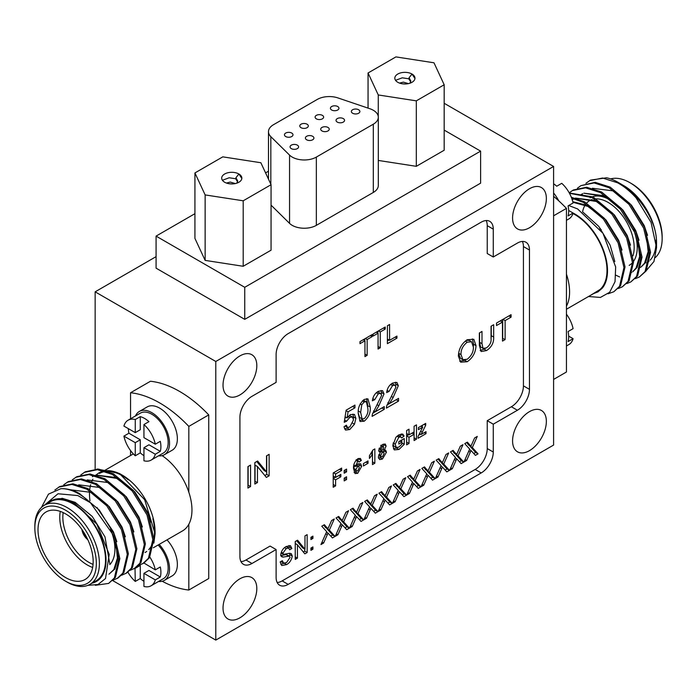<?xml version="1.0" encoding="UTF-8"?>
<svg xmlns="http://www.w3.org/2000/svg" width="697" height="697" viewBox="0 0 697 697"><rect width="100%" height="100%" fill="white"/><g stroke="black" fill="none" stroke-linecap="round" stroke-linejoin="round"><path stroke-width="1.05" d="M529.467 227.753A23.89 13.792 120 0 0 545.071 206.704A23.89 13.792 120 0 0 541.412 187.563A23.89 13.792 120 0 0 529.467 188.748A23.89 13.792 120 0 0 513.863 209.797A23.89 13.792 120 0 0 517.523 228.93A23.89 13.792 120 0 0 529.467 227.753M493.276 229.147A17.059 9.854 120 0 0 489.738 221.332A17.059 9.854 120 0 0 481.209 222.177L288.175 333.619A17.059 9.854 120 0 0 276.117 354.52L276.117 382.383L251.983 396.314A17.059 9.854 120 0 0 239.925 417.207L239.925 556.52A17.059 9.854 120 0 0 243.453 564.326A17.059 9.854 120 0 0 251.983 563.481L276.117 549.55L276.117 577.412A17.059 9.854 120 0 0 279.645 585.227A17.059 9.854 120 0 0 288.175 584.382L481.209 472.932A17.059 9.854 120 0 0 493.276 452.039L493.276 424.177L517.401 410.245A17.059 9.854 120 0 0 529.467 389.344L529.467 250.04A17.059 9.854 120 0 0 525.93 242.234A17.059 9.854 120 0 0 517.401 243.079L493.276 257.001L493.276 229.147L487.238 225.662A17.059 9.854 120 0 0 486.175 220.548M529.467 411.639A23.89 13.792 120 0 0 513.863 432.689A23.89 13.792 120 0 0 517.523 451.83A23.89 13.792 120 0 0 529.467 450.645A23.89 13.792 120 0 0 545.071 429.596A23.89 13.792 120 0 0 541.412 410.455A23.89 13.792 120 0 0 529.467 411.639M239.925 578.806A23.89 13.792 120 0 0 224.312 599.856A23.89 13.792 120 0 0 227.98 618.997A23.89 13.792 120 0 0 239.925 617.812A23.89 13.792 120 0 0 255.529 596.763A23.89 13.792 120 0 0 251.861 577.621A23.89 13.792 120 0 0 239.925 578.806M239.925 355.914A23.89 13.792 120 0 0 224.312 376.964A23.89 13.792 120 0 0 227.98 396.105A23.89 13.792 120 0 0 239.925 394.92A23.89 13.792 120 0 0 255.529 373.871A23.89 13.792 120 0 0 251.861 354.729A23.89 13.792 120 0 0 239.925 355.914M215.791 361.482L553.592 166.452L553.592 445.069L215.791 640.099L215.791 361.482L95.149 291.834L156.076 256.653M215.791 640.099L112.696 580.584M553.592 166.452L444.181 103.287M95.149 469.003L95.149 291.834M493.276 257.001L487.238 253.525L487.238 225.662M277.179 582.526A17.059 9.854 120 0 0 282.146 580.897L475.18 469.447A17.059 9.854 120 0 0 487.238 448.554L487.238 420.692L511.371 406.76A17.059 9.854 120 0 0 523.43 385.868L523.43 246.555A17.059 9.854 120 0 0 522.367 241.441M487.238 420.692L493.276 424.177M240.988 561.634A17.059 9.854 120 0 0 245.954 559.996L270.079 546.065L276.117 549.55M332.425 537.936L335.057 536.42L329.332 530.129L334.264 518.986L331.598 520.528L327.886 528.901L324.384 524.693L321.753 526.209L326.684 531.628L320.951 544.557L323.617 543.015L328.017 533.1L332.425 537.936M346.723 529.685L349.354 528.16L343.63 521.87L348.561 510.727L345.895 512.269L342.192 520.642L338.681 516.433L336.05 517.958L340.981 523.369L335.257 536.298L337.923 534.765L342.314 524.841L346.723 529.685M361.02 521.426L363.66 519.901L357.936 513.611L362.867 502.476L360.192 504.009L356.489 512.391L352.987 508.174L350.347 509.699L355.278 515.118L349.554 528.047L352.22 526.505L356.62 516.582L361.02 521.426M375.326 513.166L377.957 511.65L372.233 505.36L377.164 494.217L374.498 495.759L370.787 504.131L367.284 499.923L364.653 501.439L369.584 506.858L363.86 519.788L366.526 518.246L370.917 508.331L375.326 513.166M389.623 504.916L392.263 503.391L386.539 497.1L391.47 485.957L388.795 487.499L385.092 495.872L381.581 491.664L378.95 493.188L383.881 498.599L378.157 511.528L380.823 509.995L385.214 500.071L389.623 504.916M403.929 496.656L406.56 495.131L400.836 488.841L405.767 477.706L403.101 479.248L399.39 487.621L395.887 483.404L393.256 484.929L398.187 490.348L392.463 503.278L395.129 501.735L399.52 491.812L403.929 496.656M418.226 488.397L420.866 486.881L415.133 480.59L420.064 469.447L417.398 470.989L413.696 479.362L410.185 475.154L407.553 476.67L412.485 482.089L406.76 495.018L409.427 493.476L413.818 483.561L418.226 488.397M432.532 480.146L435.163 478.621L429.439 472.331L434.37 461.187L431.696 462.73L427.993 471.102L424.49 466.894L421.859 468.419L426.791 473.829L421.058 486.759L423.724 485.225L428.124 475.302L432.532 480.146M372.346 400.819L374.725 399.712L378.253 393.831L380.579 393.387L381.642 395.347L372.355 414.314L372.102 416.37L384.265 409.348L384.265 406.595L375.169 411.849L378.863 405.732L384.021 393.944L382.583 390.66L378.305 391.322C374.951 393.3 372.965 396.462 372.346 400.819M358.284 413.765L360.088 421.511L364.243 421.18C368.8 417.25 370.787 412.485 370.203 406.882L367.929 398.876L364.243 399.442C359.678 403.38 357.692 408.154 358.284 413.765M347.132 417.912L348.073 411.805L354.947 407.832L354.947 405.079L346.13 410.176L344.222 422.286L346.601 421.18L349.781 417.425L352.447 416.963L353.518 419.899L349.772 427.061L347.446 427.4L346.365 425.17L343.978 426.825L345.512 430.058L349.755 429.544L354.477 424.212L355.897 418.366L354.468 414.419L350.443 414.567L347.132 417.912L345.093 416.736M269.138 454.348L266.515 455.864L266.515 471.878L257.611 461.005L254.841 462.608L254.841 484.067L257.463 482.559L257.463 466.537L266.367 477.41L269.138 475.816L269.138 454.348M446.829 471.886L449.46 470.362L443.736 464.071L448.668 452.937L446.002 454.479L442.299 462.852L438.788 458.635L436.156 460.159L441.088 465.579L435.364 478.508L438.03 476.966L442.421 467.042L446.829 471.886M461.126 463.627L463.766 462.111L458.042 455.821L462.974 444.677L460.299 446.219L456.596 454.592L453.085 450.384L450.454 451.9L455.385 457.319L449.661 470.248L452.327 468.706L456.727 458.792L461.126 463.627M475.432 455.376L478.064 453.852L472.339 447.561L477.271 436.418L474.605 437.96L470.893 446.333L467.391 442.125L464.76 443.649L469.691 449.06L463.967 461.989L466.633 460.456L471.024 450.532L475.432 455.376M250.545 486.55L250.545 465.082L247.932 466.598L247.932 488.066L250.545 486.55L248.132 485.156L248.132 466.476M372.468 454.4L372.468 464.594L374.847 463.217L374.847 448.903L372.939 450.009L369.445 455.69L369.445 458.443L372.468 454.4L371.144 453.642M368.016 463.305L368.016 460.926L363.407 463.583L363.407 465.971L368.016 463.305L365.951 462.111M357.997 463.958L355.758 466.441L357.631 461.231L358.546 461.118L358.955 462.111L361.342 460.438L360.41 458.46L357.936 458.67C354.703 461.318 353.24 464.611 353.553 468.55L355.061 473.577L357.761 473.263L361.656 466.345L360.706 463.81L357.997 463.958M346.566 479.545L346.566 476.792L344.179 478.168L344.179 480.921L346.566 479.545L344.179 478.168M346.566 471.843L346.566 469.09L344.179 470.466L344.179 473.219L346.566 471.843L344.179 470.466M335.597 477.436L335.597 473.951L341.635 470.466L341.635 468.079L333.218 472.941L333.218 487.255L335.597 485.879L335.597 479.824L340.842 476.792L340.842 474.404L335.597 477.436L333.218 476.06M387.401 325.76L387.401 343.656L396.933 338.15L396.933 336.085L389.588 340.328L389.588 324.497L387.401 325.76M373.095 334.02L373.095 336.085L378.062 333.218L378.062 349.04L380.248 347.777L380.248 331.955L385.214 329.089L385.214 327.024L373.095 334.02M384.326 449.966L386.129 446.019L385.206 444.006L382.392 444.547L378.663 450.323L379.316 451.952L380.449 452.196L378.34 457.04L379.665 459.593L382.461 459.001L386.443 452.248L385.668 450.271L383.167 449.304M398.85 437.254L400.81 436.897L401.699 437.986L404.086 436.061L402.718 434.031L398.876 434.85L395.948 437.246L392.803 445.644L394.319 449.922L399.015 449.452L404.243 444.285L404.243 438.535L398.841 441.654L398.841 444.041L401.864 442.299L401.864 444.163L398.841 447.16L396.236 447.43L395.19 444.155L398.85 437.254L397.011 436.191M416.475 439.18L416.475 424.865L414.096 426.242L414.096 431.931L409.008 434.867L409.008 429.178L406.63 430.554L406.63 444.869L409.008 443.492L409.008 437.254L414.096 434.318L414.096 440.556L416.475 439.18L414.096 437.803M422.286 432.166L425.693 425.24L425.693 423.401L418.383 427.618L418.383 429.64L422.678 427.165L418.069 436.427L418.069 438.265L426.015 433.673L426.015 431.661L421.084 434.501L422.286 432.166L420.639 431.216M282.921 553.13L286.206 548.565L288.619 547.973L289.682 549.776L291.86 548.513L290.422 545.638L286.118 546.553C283.243 548.121 281.457 550.787 280.743 554.559L281.658 556.729L283.026 557.103L289.447 556.075L290.074 557.434L286.537 562.592L283.644 563.15L282.329 560.667L280.142 561.93L281.736 565.537L286.633 564.605C289.664 562.862 291.538 560.013 292.261 556.049L291.276 553.645L289.569 553.27L283.479 554.394L282.921 553.13L281.414 552.259M307.159 534.634L304.972 535.897L304.972 549.245L297.549 540.184L295.24 541.517L295.24 559.403L297.427 558.14L297.427 544.793L304.85 553.854L307.159 552.521L307.159 534.634M312.918 538.424L312.918 536.124L310.932 537.274L310.932 539.565L312.918 538.424L310.932 537.274M312.918 549.201L312.918 546.91L310.932 548.051L310.932 550.342L312.918 549.201L310.932 548.051M386.643 392.559L389.031 391.461L392.55 385.572L394.885 385.127L395.94 387.088L386.661 406.055L386.408 408.111L398.562 401.089L398.562 398.344L389.466 403.589L393.169 397.473L398.327 385.685L396.889 382.409L392.603 383.062C389.248 385.04 387.262 388.203 386.643 392.559M467.208 361.734C472.714 357.953 475.659 352.604 476.025 345.668L473.812 339.308L467.217 339.709C461.597 343.612 458.652 349.075 458.391 356.106L460.656 362.17L467.208 361.734L464.794 360.34L465.544 359.739M479.362 332.974L479.362 345.329L481.157 351.541L486.558 350.565C491.585 347.184 493.955 342.689 493.668 337.069L493.668 324.724L491.045 326.231L491.045 338.446C491.49 342.122 489.93 345.285 486.349 347.934L483.012 348.343L481.984 343.673L481.984 331.458L479.362 332.974M496.525 323.068L496.525 325.543L502.485 322.101L502.485 341.094L505.107 339.578L505.107 320.594L511.067 317.152L511.067 314.678L496.525 323.068M359.992 341.591L359.992 343.656L364.958 340.781L364.958 356.611L367.145 355.348L367.145 339.526L372.102 336.66L372.102 334.595L359.992 341.591M363.172 339.753L364.958 340.781M364.958 354.085L367.145 355.348M365.35 338.489L367.145 339.526M364.731 340.65L364.731 338.855M370.316 335.623L372.102 336.66M500.341 320.864L502.485 322.101M502.485 338.306L505.107 339.578M502.955 319.357L505.107 320.594M502.694 338.184L502.694 319.505M508.915 315.915L511.067 317.152M480.163 350.539L484.145 349.171L486.558 350.565M484.145 349.171L485.426 348.221M491.054 339.099L491.254 335.675L493.668 337.069M491.254 335.675L491.254 326.109M483.012 348.343L480.599 346.949L479.571 342.279L481.984 343.673M479.571 342.279L479.571 332.852M459.689 361.185L464.794 360.34M473.298 346.313L473.611 344.274L476.025 345.668M473.611 344.274L472.366 338.899M466.441 340.345L469.159 340.397L471.573 341.791L473.402 347.167C473.49 351.854 471.416 355.888 467.199 359.269L462.886 359.696L461.013 354.625C460.761 349.842 462.834 345.695 467.234 342.183L471.573 341.791M462.886 359.696L460.473 358.302L458.704 353.902M465.465 341.155L467.234 342.183M458.792 353.344L461.013 354.625M387.175 390.39L389.031 391.461M390.686 384.491L392.55 385.572M391.827 383.62L394.885 385.127M396.184 399.721L398.562 401.089M387.001 404.983L389.44 403.572M387.88 402.674L389.466 403.589M391.566 396.549L393.169 397.473M395.521 385.929L395.913 384.3L398.327 385.685M395.913 384.3L395.365 382.226M303.3 551.963L304.746 551.135L307.159 552.521M304.746 551.135L304.746 549.114M296.687 540.68L302.559 547.851L304.972 549.245M295.24 556.886L297.427 558.14M295.24 543.529L297.427 544.793M281.17 553.052L283.479 554.394M284.576 547.624L286.206 548.565M286.145 546.544L288.619 547.973M288.297 547.781L289.447 547.119L291.86 548.513M289.447 547.119L288.941 545.507M281.03 555.953L283.026 557.103M280.612 555.709L286.014 554.577L288.427 555.971M286.014 554.577L289.447 556.075M283.644 563.15L280.9 561.486M280.821 564.343L284.036 563.289M284.376 563.298L286.633 564.605M289.455 556.075L289.847 554.655L292.261 556.049M289.847 554.655L289.586 553.279M419.472 433.569L421.084 434.501M424.107 424.316L425.693 425.24M421.877 426.703L422.626 425.17M420.927 426.155L422.678 427.165M424.264 432.663L426.015 433.673M418.723 435.102L420.422 434.118M414.07 434.301L414.07 431.948M406.63 433.49L409.008 434.867M406.63 442.116L409.008 443.492M406.63 435.878L409.008 437.254M412.032 433.125L414.096 434.318M406.63 435.843L408.66 434.667M393.134 442.97L395.19 444.155M398.031 435.381L400.81 436.897M399.285 436.592L401.672 434.667L404.086 436.061M401.672 434.667L401.315 433.917M393.439 448.798L396.602 448.058L399.015 449.452M396.602 448.058L397.395 447.544M401.864 442.909L404.243 444.285M401.829 442.281L401.829 439.929M399.79 441.105L401.864 442.299M396.236 447.43L393.822 446.036L392.951 444.181M383.733 452.318L383.829 449.678M384.038 450.854L386.443 452.248M383.263 446.559L383.716 444.625L386.129 446.019M383.716 444.625L383.585 444.085M378.828 451.264L380.449 452.196M378.488 458.251L380.048 457.607L382.461 459.001M380.048 457.607L381.085 456.814M379.299 451.534L381.137 450.75L383.55 452.144L384.064 453.512L382.426 456.823L381.242 456.91L380.728 455.402L382.392 452.257L383.55 452.144M381.242 456.91L378.637 455.333M379.978 450.863L382.392 452.257M378.95 454.383L380.728 455.402M380.745 445.784L383.341 446.603L383.742 447.596L382.392 450.053L381.442 450.192L381.041 449.164L382.409 446.742M379.273 448.136L381.041 449.164M376.275 332.181L378.062 333.218M378.062 346.522L380.248 347.777M378.462 330.927L380.248 331.955M377.835 333.088L377.835 331.284M383.428 328.052L385.214 329.089M395.147 337.113L396.933 338.15M387.401 340.868L388.961 339.962M387.401 339.064L389.588 340.328M333.532 472.758L335.597 473.951M339.57 469.273L341.635 470.466M333.218 484.502L335.597 485.879M333.218 478.447L335.597 479.824M338.777 475.598L340.842 476.792M333.218 478.412L335.248 477.236M358.955 466.572L359.033 463.723M359.243 464.951L361.656 466.345M353.797 465.317L355.758 466.441M356.028 460.299L357.631 461.231M356.542 460.726L358.929 459.044L361.342 460.438M358.929 459.044L358.772 458.434M354.059 472.322L355.348 471.869L357.761 473.263M355.348 471.869L356.437 470.98M356.184 465.762L357.596 466.572L358.798 466.424L359.277 467.861L357.718 470.911L356.489 471.015L354.076 469.621L353.562 468.393M353.527 468.192L355.182 465.178M353.562 468.218L355.94 469.586L357.596 466.572M356.489 471.015L355.94 469.586M372.468 461.841L374.847 463.217M372.433 454.383L372.433 451.421M473.768 453.547L475.65 452.458L478.064 453.852M475.65 452.458L469.926 446.167L472.339 447.561M470.092 445.095L467.678 443.701L468.48 444.947L470.893 446.333M467.678 443.701L466.642 442.56M465.047 459.541L466.633 460.456M469.447 449.617L471.024 450.532M459.471 461.806L461.353 460.717L463.766 462.111M461.353 460.717L455.629 454.427L458.042 455.821M455.794 453.355L453.381 451.961L454.183 453.198L456.596 454.592M453.381 451.961L452.336 450.82M450.75 467.8L452.327 468.706M455.141 457.877L456.727 458.792M445.165 470.057L447.047 468.968L449.46 470.362M447.047 468.968L441.323 462.677L443.736 464.071M441.489 461.606L439.075 460.212L439.885 461.458L442.299 462.852M439.075 460.212L438.038 459.07M436.444 476.051L438.03 476.966M440.844 466.127L442.421 467.042M264.816 475.52L266.724 474.422L269.138 475.816M266.724 474.422L266.724 455.742M256.749 461.501L264.102 470.484L266.515 471.878M254.841 481.287L257.463 482.559M255.05 481.165L255.05 465.143L257.463 466.537M346.052 410.638L348.073 411.805M352.56 406.456L354.947 407.832M344.579 420.012L346.601 421.18M344.797 418.636L345.886 417.198M348.195 416.501L349.781 417.425M349.241 415.447L352.447 416.963M344.597 428.882L347.341 428.15L349.755 429.544M347.341 428.15L348.282 427.514M352.891 423.297L354.477 424.212M353.327 418.784L353.484 416.972L355.897 418.366M353.484 416.972L352.917 414.14M359.626 420.622L361.83 419.794L364.243 421.18M361.83 419.794L362.876 419.01M367.781 405.846L370.203 406.882M367.789 405.488L366.605 398.64M363.198 400.209L366.422 401.751L367.816 408.25C368.434 412.032 367.241 415.517 364.243 418.705L362.048 418.862L360.663 412.38L361.743 404.835L364.217 401.934L366.422 401.751M362.048 418.862L359.635 417.468L358.293 413.443M362.388 400.88L364.217 401.934M360.131 403.903L361.743 404.835M372.878 398.649L374.725 399.712M376.38 392.751L378.253 393.831M377.53 391.871L380.579 393.387M381.878 407.972L384.265 409.348M372.695 413.243L375.134 411.831M373.583 410.934L375.169 411.849M377.269 404.809L378.863 405.732M381.215 394.188L381.607 392.55L384.021 393.944M381.607 392.55L381.059 390.486M430.868 478.316L432.75 477.227L435.163 478.621M432.75 477.227L427.026 470.937L429.439 472.331M427.191 469.865L424.778 468.471L425.579 469.717L427.993 471.102M424.778 468.471L423.741 467.33M422.147 484.31L423.724 485.225M426.538 474.387L428.124 475.302M416.562 486.576L418.453 485.487L420.866 486.881M418.453 485.487L412.72 479.196L415.133 480.59M412.885 478.125L410.481 476.731L411.282 477.968L413.696 479.362M410.481 476.731L409.435 475.589M407.85 492.57L409.427 493.476M412.241 482.646L413.818 483.561M402.265 494.826L404.147 493.737L406.56 495.131M404.147 493.737L398.423 487.447L400.836 488.841M398.588 486.375L396.175 484.981L396.976 486.227L399.39 487.621M396.175 484.981L395.138 483.84M393.544 500.821L395.129 501.735M397.935 490.897L399.52 491.812M387.968 503.086L389.85 501.997L392.263 503.391M389.85 501.997L384.125 495.706L386.539 497.1M384.291 494.635L381.878 493.241L382.679 494.487L385.092 495.872M381.878 493.241L380.832 492.099M379.246 509.08L380.823 509.995M383.638 499.157L385.214 500.071M373.662 511.345L375.544 510.256L377.957 511.65M375.544 510.256L369.819 503.966L372.233 505.36M369.985 502.894L367.572 501.5L368.382 502.737L370.787 504.131M367.572 501.5L366.535 500.35M364.94 517.34L366.526 518.246M369.34 507.416L370.917 508.331M359.364 519.596L361.246 518.507L363.66 519.901M361.246 518.507L355.522 512.217L357.936 513.611M355.688 511.145L353.274 509.751L354.076 510.997L356.489 512.391M353.274 509.751L352.229 508.61M350.643 525.59L352.22 526.505M355.034 515.667L356.62 516.582M345.059 527.856L346.949 526.766L349.354 528.16M346.949 526.766L341.216 520.476L343.63 521.87M341.382 519.404L338.969 518.01L339.779 519.256L342.192 520.642M338.969 518.01L337.932 516.869M336.337 533.85L337.923 534.765M340.737 523.926L342.314 524.841M330.761 536.115L332.643 535.026L335.057 536.42M332.643 535.026L326.919 528.735L329.332 530.129M327.085 527.664L324.671 526.27L325.473 527.507L327.886 528.901M324.671 526.27L323.635 525.12M322.04 542.109L323.617 543.015M326.431 532.186L328.017 533.1M410.69 81.732L409.061 79.319L409.061 77.742L412.023 74.056A10.072 5.82 0 0 0 401.045 72.793A10.072 5.82 0 0 0 394.824 78.169A10.072 5.82 0 0 0 397.778 82.281A10.072 5.82 0 0 0 408.756 83.544A10.072 5.82 0 0 0 414.976 78.169A10.072 5.82 0 0 0 412.023 74.056L414.959 78.534M395.548 80.329L402.291 77.811L409.061 78.839M416.318 100.847L444.181 84.764L433.987 62.791L395.922 56.901L368.06 72.985L378.262 94.958L416.318 100.847L416.318 166.322L444.181 150.238L444.181 84.764M243.201 266.271L271.063 250.188L271.063 184.714L260.861 162.741L222.796 156.851L194.933 172.934L194.933 238.409L205.136 260.39L243.201 266.271L243.201 200.797L271.063 184.714M271.063 205.145L289.551 223.362A17.059 9.854 0 0 0 316.342 225.349L373.304 192.459A17.059 9.854 0 0 0 378.305 185.498L378.305 117.235A17.059 9.854 0 0 0 373.304 110.265A17.059 9.854 0 0 0 369.872 108.732L337.923 97.92A17.059 9.854 0 0 0 317.231 99.453L273.485 124.711A17.059 9.854 0 0 0 268.484 131.681A17.059 9.854 0 0 0 270.828 136.656L289.551 155.1A17.059 9.854 0 0 0 316.342 157.086L373.304 124.197A17.059 9.854 0 0 0 378.305 117.235M194.933 213.674L156.076 236.109L244.743 287.303L480.608 151.127L444.181 130.104M268.484 171.209L265.574 172.891M378.305 160.441L416.318 166.322M244.743 287.303L244.743 319.348L156.076 268.153L156.076 236.109M244.743 319.348L480.608 183.172L480.608 151.127M291.738 133.057A4.269 2.466 0 0 0 287.086 132.526A4.269 2.466 0 0 0 284.454 134.8A4.269 2.466 0 0 0 285.709 136.542A4.269 2.466 0 0 0 290.353 137.074A4.269 2.466 0 0 0 292.984 134.8A4.269 2.466 0 0 0 291.738 133.057M322.38 115.362A4.269 2.466 0 0 0 317.736 114.831A4.269 2.466 0 0 0 315.096 117.105A4.269 2.466 0 0 0 316.351 118.847A4.269 2.466 0 0 0 320.995 119.379A4.269 2.466 0 0 0 323.626 117.105A4.269 2.466 0 0 0 322.38 115.362M327.991 127.446A4.269 2.466 0 0 0 323.338 126.915A4.269 2.466 0 0 0 320.707 129.189A4.269 2.466 0 0 0 321.962 130.931A4.269 2.466 0 0 0 326.605 131.463A4.269 2.466 0 0 0 329.237 129.189A4.269 2.466 0 0 0 327.991 127.446M337.705 106.519A4.269 2.466 0 0 0 333.053 105.988A4.269 2.466 0 0 0 330.422 108.262A4.269 2.466 0 0 0 331.667 110.004A4.269 2.466 0 0 0 336.32 110.535A4.269 2.466 0 0 0 338.951 108.262A4.269 2.466 0 0 0 337.705 106.519M358.633 109.76A4.269 2.466 0 0 0 353.989 109.22A4.269 2.466 0 0 0 351.349 111.494A4.269 2.466 0 0 0 352.604 113.236A4.269 2.466 0 0 0 357.247 113.777A4.269 2.466 0 0 0 359.887 111.494A4.269 2.466 0 0 0 358.633 109.76M343.316 118.603A4.269 2.466 0 0 0 338.664 118.072A4.269 2.466 0 0 0 336.032 120.346A4.269 2.466 0 0 0 337.278 122.088A4.269 2.466 0 0 0 341.931 122.62A4.269 2.466 0 0 0 344.562 120.346A4.269 2.466 0 0 0 343.316 118.603M312.665 136.298A4.269 2.466 0 0 0 308.022 135.758A4.269 2.466 0 0 0 305.391 138.032A4.269 2.466 0 0 0 306.636 139.775A4.269 2.466 0 0 0 311.289 140.315A4.269 2.466 0 0 0 313.92 138.032A4.269 2.466 0 0 0 312.665 136.298M307.055 124.205A4.269 2.466 0 0 0 302.411 123.674A4.269 2.466 0 0 0 299.78 125.948A4.269 2.466 0 0 0 301.026 127.69A4.269 2.466 0 0 0 305.678 128.222A4.269 2.466 0 0 0 308.309 125.948A4.269 2.466 0 0 0 307.055 124.205M297.349 145.142A4.269 2.466 0 0 0 292.696 144.61A4.269 2.466 0 0 0 290.065 146.884A4.269 2.466 0 0 0 291.311 148.627A4.269 2.466 0 0 0 295.964 149.158A4.269 2.466 0 0 0 298.595 146.884A4.269 2.466 0 0 0 297.349 145.142M194.933 172.934L205.136 194.916L205.136 260.39M205.136 194.916L243.201 200.797M237.572 181.682L235.943 179.268L235.943 177.691L238.905 174.006A10.072 5.82 0 0 0 227.919 172.743A10.072 5.82 0 0 0 221.698 178.118A10.072 5.82 0 0 0 224.652 182.231A10.072 5.82 0 0 0 235.63 183.494A10.072 5.82 0 0 0 241.85 178.118A10.072 5.82 0 0 0 238.905 174.006L241.833 178.484M222.421 180.279L229.165 177.77L235.943 178.789M368.06 72.985L368.06 108.122M378.262 94.958L378.262 116.521M235.943 177.691L237.668 180.898L236.841 183.154M226.429 183.05L230.254 182.074L235.316 183.564M229.034 183.72L232.415 183.93M409.061 77.742L410.786 80.939L409.967 83.196M399.547 83.1L403.38 82.124L408.442 83.614M402.16 83.771L405.532 83.971M86.106 536.289A9.105 5.254 60 0 1 84.015 532.665M92.657 567.471A39.006 22.522 60 0 1 59.768 517.235A39.006 22.522 60 0 1 60.282 511.406M110.518 529.276A39.006 22.522 60 0 1 114.927 549.079A39.006 22.522 60 0 1 109.786 564.622M112.836 534.285A36.836 21.267 -120 0 1 114.927 547.311L114.927 549.079M63.174 512.6A36.836 21.267 -120 0 0 62.835 517.235A36.836 21.267 -120 0 0 93.067 564.378M93.171 561.643A39.006 22.522 -120 0 0 76.147 522.393A39.006 22.522 -120 0 0 46.089 511.938A39.006 22.522 -120 0 0 38.013 529.798A39.006 22.522 -120 0 0 55.037 569.048A39.006 22.522 -120 0 0 85.095 579.495A39.006 22.522 -120 0 0 93.171 561.643M67.121 582.1L65.588 581.211A43.475 25.101 -120 0 0 96.334 563.464A43.475 25.101 -120 0 0 65.588 510.221A43.475 25.101 -120 0 0 34.85 527.969A43.475 25.101 -120 0 0 65.588 581.211L67.121 582.1A45.636 26.347 60 0 0 89.939 584.356A45.636 26.347 60 0 0 96.935 547.79A45.636 26.347 60 0 0 67.121 507.573A45.636 26.347 60 0 0 44.303 505.308A45.636 26.347 60 0 0 34.85 526.2L34.85 527.969M128.292 479.85A45.636 26.347 -120 0 0 122.28 475.72A45.636 26.347 -120 0 0 108.026 471.329M105.63 471.451A45.636 26.347 -120 0 0 99.462 473.463L103.897 470.902M89.939 584.356L96.073 580.819A45.636 26.347 -120 0 0 103.069 544.252A45.636 26.347 -120 0 0 73.255 504.027A45.636 26.347 -120 0 0 50.428 501.77L44.303 505.308M44.268 505.325L57.999 493.764L77.803 495.558L90.453 502.737L112.949 534.564L118.795 559.229L114.369 577.979L108.619 583.424L95.315 585.297M41.48 507.407L48.45 494.147L60.892 488.675A54.174 31.278 60 0 1 78.77 493.877A54.174 31.278 60 0 1 90.453 502.737M91.969 583.189A46.368 26.774 -120 0 0 104.541 548.034A46.368 26.774 -120 0 0 73.255 503.434A46.368 26.774 -120 0 0 54.244 499.47C60.099 497.789 66.616 498.799 73.786 502.511L96.822 524.118L109.202 554.385L105.508 578.527L98.016 584.504L87.9 585.341M96.996 468.985L119.396 473.463L144.636 499.662L155.065 533.693L153.854 543.12M155.065 533.693L155.065 531.916A46.368 26.774 60 0 0 122.28 475.127L119.396 473.463M89.974 500.777A46.368 26.774 60 0 1 89.53 492.317M89.73 489.608A46.368 26.774 60 0 1 90.645 484.763M91.786 481.461A46.368 26.774 60 0 1 92.919 479.196M96.491 474.718A46.368 26.774 60 0 1 104.141 470.972M106.292 470.702A46.368 26.774 60 0 1 120.886 474.361M80.756 474.953L85.313 471.782L98.477 469.064L113.472 473.847L133.336 490.418L148.06 514.29L153.906 538.964L149.48 557.705L143.739 563.15L138.668 565.424M84.241 472.4L97.414 469.682L112.409 474.457L132.264 491.036L146.997 514.909L152.843 539.574L148.417 558.314L142.667 563.768M72.244 479.867L76.801 476.696L89.965 473.977L104.959 478.761L124.824 495.332L139.548 519.204L145.394 543.878L140.968 562.618L135.227 568.064L130.156 570.338M75.729 477.314L88.902 474.596L103.897 479.37L123.752 495.95L138.485 519.823L144.331 544.488L139.905 563.237L134.155 568.682M63.732 484.781L68.289 481.61L81.453 478.891L96.447 483.674L116.312 500.246L131.036 524.118L136.882 548.792L132.456 567.532L126.715 572.978L121.644 575.252M67.217 482.228L80.39 479.51L95.384 484.284L115.24 500.864L129.973 524.736L135.819 549.402L131.393 568.151L125.643 573.596M54.854 490.035L59.776 486.523L72.941 483.805L87.935 488.588L107.8 505.159L122.524 529.04L128.37 553.706L123.944 572.446L118.202 577.9L113.132 580.165M58.705 487.142L71.878 484.424L86.872 489.198L106.728 505.778L121.461 529.65L127.307 554.315L122.881 573.065L117.131 578.51M60.892 488.675C66.938 488.449 73.115 490.061 79.423 493.502L99.288 510.073L114.012 533.954L119.858 558.619L115.432 577.36L108.619 583.424M46.385 504.105L50.079 501.152L54.244 499.47M145.098 552.512A45.636 26.347 -120 0 0 146.736 551.423M148.722 549.619A45.636 26.347 -120 0 0 152.843 542.606M153.898 538.729A45.636 26.347 -120 0 0 152.843 518.681M162.209 581.254A108.34 62.547 -120 0 0 188.826 590.028L188.826 524.24A45.636 26.347 -120 0 0 188.826 492.187L188.826 426.398A108.34 62.547 -120 0 0 130.557 392.751L130.557 418.784M153.314 547.772L182.509 530.914A45.636 26.347 -120 0 0 188.826 524.24M188.826 590.028L208.734 578.527L208.734 414.907L188.826 426.398M208.734 414.907A108.34 62.547 -120 0 0 150.465 381.259L130.557 392.751M130.557 450.576L130.557 455.507M188.826 492.187A45.636 26.347 -120 0 0 162.113 455.629M115.772 542.327L117.445 557.992L113.838 569.562L108.967 574.197L114.9 568.952L118.586 556.014M92.413 476.713L94.67 475.615M96.116 475.11L116.66 478.386L129.877 488.353M50.079 501.152L62.268 498.294L75.163 502.345L92.265 516.468L104.968 536.838L109.821 564.039M96.892 507.399L113.48 531.924L116.843 541.717M70.197 489.747L92.187 492.518L109.29 506.641L121.992 527.01L125.355 536.803M78.709 484.833L100.699 487.604L117.802 501.727L130.505 522.097L133.868 531.889M87.221 479.919L109.211 482.69L126.314 496.804L139.017 517.174L142.38 526.976M95.733 475.006L117.723 477.767L134.826 491.89L147.529 512.26L150.892 522.062M81.915 529.467A9.967 5.759 -120 0 0 87.822 539.705M82.865 530.87A9.967 5.759 -120 0 0 87.09 538.18M601.241 229.583L600.666 229.923M599.751 228.677L600.309 228.346M633.512 261.358A39.006 22.522 -120 0 0 637.232 247.531A39.006 22.522 -120 0 0 633.538 229.47M611.888 201.154A39.006 22.522 -120 0 0 592.685 196.702M591.396 197.199A39.006 22.522 -120 0 0 590.15 197.826M582.57 211.914A36.836 21.267 60 0 1 585.698 204.247M586.682 203.036A36.836 21.267 60 0 1 592.11 199.525M593.696 199.115A36.836 21.267 60 0 1 594.541 198.985M596.397 198.863A36.836 21.267 60 0 1 634.165 247.531A36.836 21.267 60 0 1 632.972 255.843M631.412 183.546L629.879 182.666L631.412 183.546A43.475 25.101 60 0 1 662.15 236.797L662.15 238.566A45.636 26.347 -120 0 0 629.879 182.666L629.879 182.666A45.636 26.347 -120 0 0 610.616 178.911M655.346 257.524A45.636 26.347 -120 0 0 662.15 238.566M572.943 213.543A45.636 26.347 60 0 1 574.72 214.51A45.636 26.347 60 0 1 604.534 254.727A45.636 26.347 60 0 1 597.538 291.302L566.443 309.25M553.592 196.336A108.34 62.547 60 0 1 566.443 208.386L566.443 274.174A45.636 26.347 60 0 1 566.443 306.218L566.443 372.006L553.592 379.429M655.973 240.064A45.636 26.347 60 0 1 650.118 260.181M648.977 261.279A45.636 26.347 60 0 1 646.572 262.996M619.197 182.98L618.23 182.422A54.174 31.278 -120 0 1 636.108 197.861L651.033 222.352L656.539 247.688L656.539 242.399A46.368 26.774 60 0 0 656.191 236.719C654.056 217.63 637.433 193.052 619.197 182.98L618.23 182.422A54.174 31.278 -120 0 0 606.547 177.787L590.481 180.122L585.924 183.294M656.539 247.688L653.969 261.48L646.616 270.218M623.745 185.611A46.368 26.774 60 0 1 642.756 203.594C636.901 195.587 630.384 189.488 623.214 185.297L623.745 185.611M621.315 184.261L623.214 185.297M572.995 212.968A46.368 26.774 -120 0 1 574.72 213.918A46.368 26.774 -120 0 1 603.436 250.075A46.368 26.774 -120 0 1 602.443 288L590.394 295.423M588.503 296.521L600.422 297.427L609.666 292.27L615.033 281.684L615.678 266.986L603.001 233.321L577.604 208.926L568.735 205.51M608.063 293.794L613.796 291.764L619.537 286.319L623.963 267.578L618.117 242.905L603.393 219.032L583.528 202.461L571.653 198.096M613.796 291.764L620.6 285.7L625.026 266.96L619.189 242.295L604.456 218.422L584.591 201.842L571.331 197.26M618.3 288.506L622.308 286.85L628.049 281.405L632.475 262.664L626.629 237.991L611.905 214.118L592.041 197.547L569.458 193.287M622.308 286.85L629.112 280.786L633.538 262.046L627.701 237.381L612.968 213.5L593.103 196.929L569.301 192.999M626.812 283.592L630.82 281.937L636.561 276.491L640.987 257.751L635.141 233.077L620.417 209.205L600.553 192.633L585.558 187.85L572.394 190.569L569.214 192.842M630.82 281.937L637.624 275.873L642.05 257.132L636.213 232.467L621.48 208.586L601.616 192.015L586.63 187.24L573.457 189.95M615.948 275.228L619.598 276.953M635.324 278.678L639.332 277.023L645.073 271.577L649.499 252.828L643.653 228.163L628.929 204.291L609.065 187.72L594.071 182.936L580.906 185.655L577.412 188.207M639.332 277.023L646.136 270.959L650.562 252.218L644.725 227.553L629.992 203.672L610.128 187.101L595.142 182.326L580.906 185.655M636.108 197.861C630.062 191.205 623.885 186.186 617.577 182.797L602.583 178.023L589.418 180.741M656.156 236.501C654.649 225.218 650.223 214.319 642.895 203.803L642.756 203.594M602.443 288L597.895 291.921L593.495 293.637M553.592 215.8L566.443 208.386M566.443 274.174L566.443 306.218M642.895 203.803L629.304 190.203M641.284 266.855L645.605 262.551L649.29 249.613M647.548 235.316L644.185 225.523L631.482 205.153L614.388 191.03L592.389 188.26M632.771 271.769L637.093 267.465L640.778 254.527M639.036 240.23L635.673 230.437L622.97 210.067L605.876 195.944L583.877 193.174M582.622 193.731L580.557 194.881L582.814 193.783M630.524 245.144L627.161 235.351L614.458 214.981L597.364 200.858L575.365 198.087M574.11 198.645L572.22 199.734M622.012 250.057L618.648 240.265L605.946 219.895L588.852 205.772L572.786 201.703M614.824 261.584L610.136 245.178L598.732 226.351L583.162 212.332M598.035 291.834L602.33 288.114M640.743 267.178L640.221 267.465M641.318 266.681L644.542 263.161L648.149 251.591L646.485 235.926M631.168 272.71L631.709 272.379M632.806 271.595L636.03 268.075L639.637 256.505L637.973 240.84M618.021 206.521L604.813 196.554L584.269 193.278M609.509 211.435L596.301 201.468L575.757 198.192M574.302 198.706L572.211 199.699M600.997 216.349L587.789 206.382L572.934 202.269M629.156 265.383A39.006 22.522 -120 0 0 631.909 263.257M566.443 220.322L568.909 218.893A23.036 13.295 60 0 0 573.091 213.029L568.081 215.922A23.036 13.295 -120 0 0 568.674 211.243A23.036 13.295 -120 0 0 568.081 205.885L573.091 203.001A23.036 13.295 60 0 0 561.738 183.328L556.729 186.221A23.036 13.295 -120 0 0 553.592 183.781M573.091 213.029L568.665 210.468M558.715 200.797A24.996 14.428 -120 0 0 553.592 192.991M566.443 345.982L568.909 344.553A23.036 13.295 60 0 0 573.091 338.681L568.081 341.574A23.036 13.295 -120 0 0 568.674 336.904A23.036 13.295 -120 0 0 568.081 331.545L573.091 328.653A23.036 13.295 60 0 0 566.443 314.19M573.091 338.681L568.665 336.128M143.948 455.672A23.036 13.295 60 0 1 140.271 452.884L135.262 455.777A23.036 13.295 -120 0 1 123.909 436.113L128.919 433.22A23.036 13.295 60 0 1 128.335 428.638M135.262 419.524L140.271 416.632A23.036 13.295 60 0 1 148.958 421.65L143.948 424.543A23.036 13.295 -120 0 1 155.3 444.207L160.31 441.314A23.036 13.295 60 0 1 160.902 446.672A23.036 13.295 60 0 1 160.31 451.342L148.958 444.791L143.948 447.683L143.948 460.795A23.036 13.295 -120 0 0 151.118 460.107L163.377 453.033A23.036 13.295 -120 0 0 168.151 442.482A23.036 13.295 -120 0 0 158.097 419.306A23.036 13.295 -120 0 0 140.35 413.138L128.091 420.213A23.036 13.295 -120 0 0 123.909 426.085L135.262 432.637L135.262 419.524A23.036 13.295 -120 0 0 128.091 420.213M160.31 451.342L155.3 454.235A23.036 13.295 -120 0 1 151.118 460.107M143.948 447.683L155.3 454.235M123.909 436.113L135.262 442.665L135.262 455.777M155.3 444.207L143.948 437.655L143.948 424.543M140.271 416.632L140.271 429.744L135.262 432.637M128.919 433.22L140.271 439.772L140.271 452.884M140.271 439.772L135.262 442.665M135.488 415.935A24.996 14.428 60 0 1 139.365 411.439L147.198 406.917A24.996 14.428 60 0 1 159.691 408.154A24.996 14.428 60 0 1 176.019 430.18A24.996 14.428 60 0 1 172.194 450.21L164.361 454.732A24.996 14.428 60 0 1 158.524 455.829M139.365 411.439A24.996 14.428 60 0 1 151.859 412.676A24.996 14.428 60 0 1 168.195 434.701A24.996 14.428 60 0 1 164.361 454.732M149.855 557.121A23.036 13.295 -120 0 1 155.3 569.858L160.31 566.975A23.036 13.295 60 0 1 160.902 572.324A23.036 13.295 60 0 1 160.31 577.003L155.3 579.895L143.948 573.335L143.948 586.447A23.036 13.295 -120 0 0 151.118 585.759A23.036 13.295 -120 0 0 155.3 579.895M151.118 585.759L163.377 578.684A23.036 13.295 -120 0 0 168.151 568.142A23.036 13.295 -120 0 0 158.123 544.993M155.3 569.858L143.948 563.028M143.948 581.333A23.036 13.295 60 0 1 140.271 578.545L135.262 581.429A23.036 13.295 -120 0 1 127.934 572.202M135.018 568.186L135.262 581.429M139.705 565.11L140.271 565.433L140.271 578.545M143.948 573.335L148.958 570.451L160.31 577.003M140.271 565.433L135.262 568.325M167.01 539.861A24.996 14.428 60 0 1 172.194 575.861L164.361 580.383A24.996 14.428 60 0 1 158.524 581.49M159.177 544.383A24.996 14.428 60 0 1 164.361 580.383M523.43 246.555L529.467 250.04M523.43 385.868L529.467 389.344M511.371 406.76L517.401 410.245M487.238 448.554L493.276 452.039M475.18 469.447L481.209 472.932M282.146 580.897L288.175 584.382M245.954 559.996L251.983 563.481M468.715 451.264L470.292 452.179M454.409 459.523L455.995 460.438M440.112 467.783L441.689 468.698M358.38 411.056L360.663 412.38M425.806 476.034L427.392 476.948M411.509 484.293L413.094 485.208M397.212 492.552L398.789 493.467M382.906 500.803L384.491 501.718M368.608 509.063L370.185 509.977M354.303 517.322L355.888 518.237M340.005 525.573L341.591 526.488M325.708 533.832L327.285 534.747M270.828 136.656L270.828 184.217M289.551 155.1L289.551 223.362M316.342 157.086L316.342 225.349M373.304 124.197L373.304 192.459M380.928 445.209L383.341 446.603M379.029 448.798L381.442 450.192M356.132 459.724L358.546 461.118M356.385 465.03L358.798 466.424M345.032 426.006L347.446 427.4M268.484 131.681L268.484 179.173M133.345 453.904L104.959 470.292M572.394 190.569L573.457 189.959M573.108 199.185L572.045 199.795"/></g></svg>
